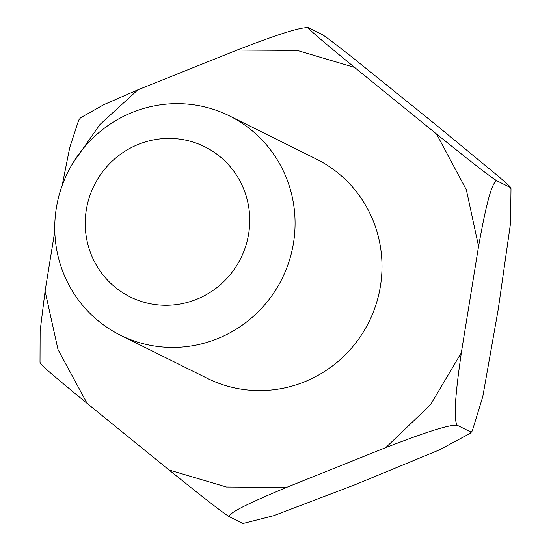 <?xml version="1.0" encoding="UTF-8"?>
<svg xmlns="http://www.w3.org/2000/svg" width="551" height="551" viewBox="0 0 551 551"><rect width="100%" height="100%" fill="white"/><g stroke="black" fill="none" stroke-linecap="round" stroke-linejoin="round"><path stroke-width="0.83" d="M155.375 346.159A122.453 119.601 -63.6 0 0 289.096 261.332A122.453 119.601 -63.6 0 0 229.381 115.868A122.453 119.601 -63.6 0 0 67.801 172.332A122.453 119.601 -63.6 0 0 120.435 335.208A122.453 119.601 -63.6 0 0 155.375 346.159M154.108 304.421A83.828 81.872 -63.6 0 0 244.458 190.963A83.828 81.872 -63.6 0 0 103.877 170.156A83.828 81.872 -63.6 0 0 154.108 304.421M120.435 335.208L207.355 378.379A122.453 119.601 -63.6 0 0 242.295 389.337A122.453 119.601 -63.6 0 0 376.016 304.51A122.453 119.601 -63.6 0 0 316.302 159.039L229.381 115.868M72.828 163.186L99.951 124.498L137.86 89.841L237.075 50.045L297.189 50.396L354.603 67.442L436.578 134.065L466.36 189.813L478.571 246.304L461.332 352.73L430.607 404.613L385.803 447.577L286.589 487.38L226.475 487.022L169.061 469.982L87.079 403.36L57.972 349.451L45.086 291.114L54.79 231.234M62.215 185.377L63.544 181.864M169.061 469.982C189.138 486.14 220.104 511.039 229.292 516.7L242.516 523.271M40.967 363.646C38.742 363.646 67.987 387.684 87.079 403.36M45.086 291.114L40.127 330.979L40.009 362.276L40.512 363.626M137.86 89.841L103.836 104.662L80.591 117.756L78.724 120.097L69.763 147.448L62.325 184.688M478.571 246.304C483.186 221.123 490.376 182.471 496.809 180.783L510.033 187.354L510.991 188.724L510.488 187.374L510.033 187.354C512.292 188.594 508.291 184.805 498.021 175.983L435.862 124.753L351.993 57.077C333.265 42.372 323.175 34.782 321.708 34.3L308.484 27.729C298.573 26.593 261.277 40.781 237.075 50.045M354.603 67.442C335.511 51.766 306.26 27.729 308.484 27.729L307.837 27.55M496.809 180.783C487.628 175.122 456.662 150.23 436.578 134.065M510.991 188.724L510.612 222.7L498.262 309.111L482.759 396.748L472.276 430.903L470.437 431.832L457.213 425.269C452.24 417.913 457.709 378.406 461.332 352.73M457.213 425.269C447.295 424.125 409.999 438.314 385.803 447.577M286.589 487.38C263.378 497.133 227.797 512.175 229.292 516.7M470.437 431.832L470.409 433.244L439.354 449.898L355.113 484.701L273.751 515.688L243.163 523.45M472.276 430.903L470.409 433.244"/></g></svg>
